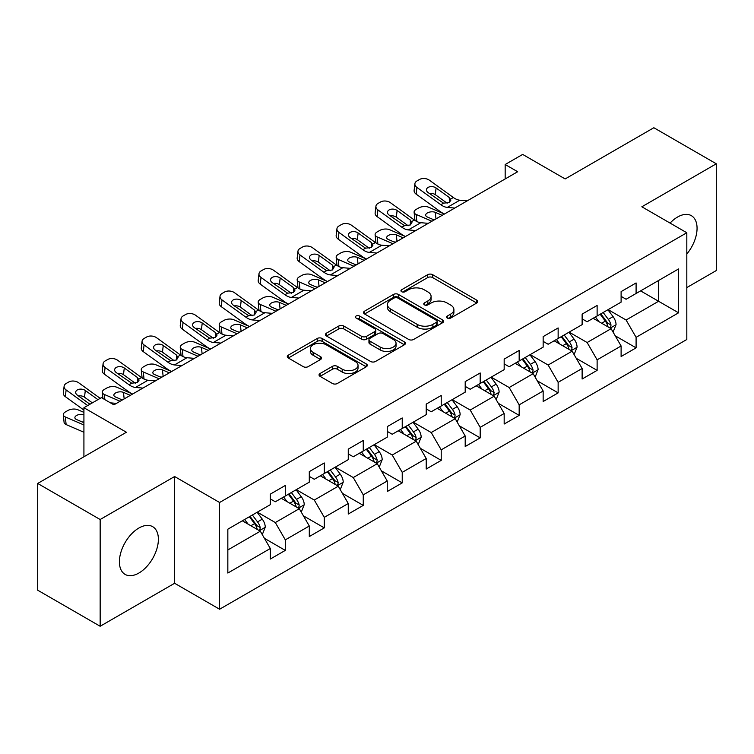 <?xml version="1.0" encoding="UTF-8"?>
<svg xmlns="http://www.w3.org/2000/svg" width="754" height="754" viewBox="0 0 754 754"><rect width="100%" height="100%" fill="white"/><g stroke="black" fill="none" stroke-linecap="round" stroke-linejoin="round"><path stroke-width="1.13" d="M447.282 318.047A2.432 1.404 0 0 0 450.713 318.047L476.773 302.995A3.468 1.998 0 0 0 477.782 301.581A3.468 1.998 0 0 0 476.773 300.167L432.626 274.682A3.468 1.998 0 0 0 427.716 274.682L401.665 289.724A2.432 1.404 0 0 0 400.949 290.714A2.432 1.404 0 0 0 401.665 291.704A2.432 1.404 0 0 0 405.096 291.704L408.47 289.762A11.103 6.409 0 0 1 424.163 289.762L427.838 291.883A11.103 6.409 0 0 1 431.09 296.416A11.103 6.409 0 0 1 427.838 300.95L424.474 302.891A2.432 1.404 0 0 0 423.757 303.881A2.432 1.404 0 0 0 424.474 304.87A2.432 1.404 0 0 0 427.904 304.87L431.279 302.929A11.103 6.409 0 0 1 446.971 302.929L450.647 305.05A11.103 6.409 0 0 1 453.899 309.583A11.103 6.409 0 0 1 450.647 314.116L447.282 316.058A2.432 1.404 0 0 0 446.566 317.048A2.432 1.404 0 0 0 447.282 318.047L447.282 316.058M138.887 573.04A27.559 15.909 120 0 0 156.898 548.752A27.559 15.909 120 0 0 152.666 526.669A27.559 15.909 120 0 0 138.887 528.026A27.559 15.909 120 0 0 120.885 552.314A27.559 15.909 120 0 0 125.107 574.407A27.559 15.909 120 0 0 138.887 573.04M686.819 254.004A27.559 15.909 120 0 0 691.352 215.663A27.559 15.909 120 0 0 677.573 217.029A27.559 15.909 120 0 0 670.08 223.08M320.054 373.513A3.468 1.998 0 0 0 319.046 374.927A3.468 1.998 0 0 0 320.054 376.34L332.439 383.494A3.468 1.998 0 0 0 337.349 383.494L366.284 366.783A3.468 1.998 0 0 0 367.302 365.37A3.468 1.998 0 0 0 366.284 363.956L322.137 338.471A3.468 1.998 0 0 0 317.236 338.471L288.301 355.172A3.468 1.998 0 0 0 287.283 356.595A3.468 1.998 0 0 0 288.301 358.009L303.259 366.642A3.468 1.998 0 0 0 308.16 366.642L320.544 359.498A3.468 1.998 0 0 0 321.562 358.075A3.468 1.998 0 0 0 320.544 356.661L313.127 352.382A9.274 5.353 0 0 1 310.412 348.593A9.274 5.353 0 0 1 316.143 343.645A9.274 5.353 0 0 1 326.246 344.804L355.313 361.581A9.274 5.353 0 0 1 358.027 365.37A9.274 5.353 0 0 1 352.297 370.318A9.274 5.353 0 0 1 342.193 369.158L337.349 366.359A3.468 1.998 0 0 0 332.439 366.359L320.054 373.513L320.054 376.34M686.819 287.566L716.3 270.545L716.3 163.797L653.841 127.737L565.142 178.943L522.663 154.419L505.171 164.513L517.668 171.733L113.901 404.841L101.413 397.631L83.92 407.726L83.92 456.773M100.159 519.515L100.159 626.263L174.617 583.276L174.617 476.528L100.159 519.515L37.7 483.455L126.399 432.249L83.92 407.726M174.617 476.528L219.593 502.494L686.819 232.75L686.819 339.498L219.593 609.241L219.593 502.494M716.3 163.797L641.842 206.785L686.819 232.75M408.715 339.46A3.468 1.998 0 0 0 413.616 339.46L442.56 322.75A3.468 1.998 0 0 0 443.578 321.336A3.468 1.998 0 0 0 442.56 319.922L398.414 294.428A3.468 1.998 0 0 0 393.513 294.428L364.568 311.138A3.468 1.998 0 0 0 363.551 312.552A3.468 1.998 0 0 0 364.568 313.975L408.715 339.46M357.076 318.565A2.432 1.404 0 0 1 359.545 318.914L359.545 316.02L404.417 341.939A3.468 1.998 0 0 1 405.435 343.353A3.468 1.998 0 0 1 404.417 344.767L375.483 361.477A3.468 1.998 0 0 1 370.582 361.477L326.435 335.992L326.435 333.155A3.468 1.998 0 0 0 325.417 334.569A3.468 1.998 0 0 0 326.435 335.992M326.435 333.155L338.819 326.011A3.468 1.998 0 0 1 343.72 326.011L361.628 336.341A3.468 1.998 0 0 0 366.529 336.341L374.747 331.6A3.468 1.998 0 0 0 375.765 330.186A3.468 1.998 0 0 0 374.747 328.772L356.105 318.009A2.432 1.404 0 0 1 355.398 317.019A2.432 1.404 0 0 1 356.896 315.719A2.432 1.404 0 0 1 359.545 316.02M100.159 626.263L37.7 590.203L37.7 483.455M264.437 538.347L285.304 550.392L285.304 539.864L309.291 526.009L309.291 536.546L324.277 527.885L324.277 517.357L348.263 503.512L348.263 514.039L363.258 505.387L363.258 494.85L387.245 481.005L387.245 491.533L402.231 482.88L402.231 472.353L426.217 458.498L426.217 469.035L441.213 460.374L441.213 449.846L465.199 436.001L465.199 446.528L480.185 437.876L480.185 427.348L504.172 413.494L504.172 424.031L519.167 415.369L519.167 404.841L543.153 390.996L543.153 401.524L558.139 392.872L558.139 382.335L582.126 368.489L582.126 379.017L597.121 370.365L597.121 359.837L621.107 345.982L621.107 356.519L636.093 347.858L636.093 337.33L678.572 312.806L678.572 268.952L658.581 280.497L658.581 301.27L678.572 312.806M285.304 550.392L270.309 559.044L270.309 548.516L227.84 573.04L227.84 529.185L270.309 504.662L270.309 494.134L285.304 485.472L285.304 496.009L309.291 482.155L309.291 471.627L324.277 462.975L324.277 473.503L348.263 459.657L348.263 449.13L363.258 440.468L363.258 451.005L387.245 437.15L387.245 426.623L402.231 417.97L402.231 428.498L426.217 414.653L426.217 404.116L441.213 395.464L441.213 405.991L465.199 392.146L465.199 381.618L480.185 372.957L480.185 383.494L504.172 369.639L504.172 359.111L519.167 350.459L519.167 360.987L543.153 347.142L543.153 336.614L558.139 327.952L558.139 338.48L582.126 324.635L582.126 314.107L597.121 305.455L597.121 315.983L621.107 302.137L621.107 291.6L636.093 282.948L636.093 293.476L678.572 268.952M281.308 498.319L299.3 508.705L275.314 522.55L257.321 512.164M270.309 498.894L275.314 501.778L285.304 496.009M275.314 522.55L285.304 539.864M299.3 508.705L309.291 526.009M320.28 475.812L338.273 486.198L314.286 500.043L296.294 489.657M309.291 476.387L314.286 479.271L324.277 473.503M314.286 500.043L324.277 517.357M338.273 486.198L348.263 503.512M359.262 453.305L377.254 463.691L353.268 477.546L335.276 467.16M348.263 453.889L353.268 456.773L363.258 451.005M353.268 477.546L363.258 494.85M377.254 463.691L387.245 481.005M398.235 430.807L416.227 441.194L392.24 455.039L374.248 444.653M387.245 431.382L392.24 434.266L402.231 428.498M392.24 455.039L402.231 472.353M416.227 441.194L426.217 458.498M437.216 408.3L455.199 418.687L431.222 432.542L413.23 422.155M426.217 408.875L431.222 411.769L441.213 405.991M431.222 432.542L441.213 449.846M455.199 418.687L465.199 436.001M476.189 385.803L494.181 396.189L470.194 410.035L452.202 399.648M465.199 386.378L470.194 389.262L480.185 383.494M470.194 410.035L480.185 427.348M494.181 396.189L504.172 413.494M515.171 363.296L533.153 373.682L509.176 387.528L491.184 377.141M504.172 363.871L509.176 366.755L519.167 360.987M509.176 387.528L519.167 404.841M533.153 373.682L543.153 390.996M554.143 340.789L572.135 351.175L548.149 365.03L530.156 354.644M543.153 341.373L548.149 344.258L558.139 338.48M548.149 365.03L558.139 382.335M572.135 351.175L582.126 368.489M593.125 318.292L611.108 328.678L587.13 342.523L569.138 332.137M582.126 318.867L587.13 321.751L597.121 315.983M587.13 342.523L597.121 359.837M611.108 328.678L621.107 345.982M640.598 290.884L658.581 301.27L626.103 320.016L608.11 309.63M621.107 296.36L626.103 299.253L636.093 293.476M626.103 320.016L636.093 337.33M174.617 583.276L219.593 609.241M505.171 164.513L505.171 178.943M227.84 549.958L260.318 531.202L242.326 520.816M260.318 531.202L270.309 548.516M615.236 335.813L636.093 347.858M576.254 358.32L597.121 370.365M537.282 380.827L558.139 392.872M498.3 403.324L519.167 415.369M459.327 425.831L480.185 437.876M420.346 448.328L441.213 460.374M381.373 470.835L402.231 482.88M342.391 493.342L363.258 505.387M303.419 515.84L324.277 527.885M448.253 318.386L450.647 317A11.103 6.409 0 0 0 453.899 312.467L453.899 309.583M431.09 296.416L431.09 299.3A11.103 6.409 0 0 1 427.838 303.834L425.445 305.219M476.726 303.023L432.626 277.566A3.468 1.998 0 0 0 427.716 277.566L402.636 292.052M442.513 322.778L398.414 297.321A3.468 1.998 0 0 0 393.513 297.321L364.616 313.994M436.425 322.326A2.432 1.404 0 0 0 437.141 321.336A2.432 1.404 0 0 0 436.425 320.346L397.678 297.971A2.432 1.404 0 0 0 394.248 297.971L390.685 300.026A11.103 6.409 0 0 0 387.433 304.559A11.103 6.409 0 0 0 390.685 309.083L417.179 324.38A11.103 6.409 0 0 0 432.871 324.38L436.425 322.326L436.425 325.21A2.432 1.404 0 0 0 437.141 324.22L437.141 321.336M387.433 304.559L387.433 307.443A11.103 6.409 0 0 0 390.685 311.968L390.685 309.083M436.425 325.21L432.871 327.264A11.103 6.409 0 0 1 417.179 327.264L390.685 311.968M326.482 336.02L338.819 328.895L338.819 326.011M375.765 330.186L375.765 333.07A3.468 1.998 0 0 1 374.747 334.484L366.529 339.225A3.468 1.998 0 0 1 361.628 339.225L343.72 328.895A3.468 1.998 0 0 0 338.819 328.895M359.545 318.914L404.38 344.795M380.204 347.066A9.274 5.353 0 0 0 390.318 348.225A9.274 5.353 0 0 0 396.038 343.277A9.274 5.353 0 0 0 393.324 339.498L383.089 333.579A3.468 1.998 0 0 0 378.178 333.579L369.969 338.329A3.468 1.998 0 0 0 368.951 339.743A3.468 1.998 0 0 0 369.969 341.157L380.204 347.066L380.204 349.95A9.274 5.353 0 0 0 390.318 351.119A9.274 5.353 0 0 0 396.038 346.171L396.038 343.277M368.951 339.743L368.951 342.627A3.468 1.998 0 0 0 369.969 344.041L369.969 341.157M380.204 349.95L369.969 344.041M358.027 365.37L358.027 368.254A9.274 5.353 0 0 1 352.297 373.202A9.274 5.353 0 0 1 342.193 372.042L337.349 369.243A3.468 1.998 0 0 0 332.439 369.243L320.101 376.369M310.412 348.593L310.412 351.477A9.274 5.353 0 0 0 313.127 355.266L313.127 352.382M320.497 359.517L313.127 355.266M366.237 366.812L322.137 341.355A3.468 1.998 0 0 0 317.236 341.355L288.339 358.037M613.087 332.099L616.056 324.606A9.359 5.41 -120 0 0 613.068 316.633L607.913 309.753M444.408 214.023L428.63 207.218A7.069 3.534 -5.9 0 0 418.677 207.963L416.18 209.405A7.069 3.534 -5.9 0 0 414.106 212.27A7.069 3.534 -5.9 0 0 416.142 214.428L416.868 221.535M598.921 321.638L595.424 316.963M431.91 221.242L416.142 214.428M609.666 327.839L610.797 326.642L611.004 325.002A9.359 5.41 -120 0 0 608.327 319.376L603.162 312.495M600.815 313.843L606.536 321.487A4.769 2.752 60 0 1 607.404 322.929L611.004 325.002M442.155 215.324L435.303 212.364A5.655 2.828 174.1 0 0 427.339 212.967A5.655 2.828 174.1 0 0 425.68 215.258A5.655 2.828 174.1 0 0 427.311 216.982L434.163 219.942M415.068 220.507A7.069 3.534 174.1 0 1 414.888 219.876L414.106 212.27M434.785 219.584A5.655 2.828 -5.9 0 0 432.937 219.414M600.165 314.22L605.321 321.11A9.359 5.41 60 0 1 608.007 326.736M454.747 208.057L447.301 207.416A17.672 10.198 60 0 1 440.845 204.73L416.924 187.426L416.142 194.127A7.069 4.562 -173.3 0 1 414.116 190.423L414.898 183.722A7.069 4.562 6.7 0 0 416.924 187.426M444.445 214.004A26.503 15.297 60 0 1 440.063 211.431L416.142 194.127M467.244 200.847L459.799 200.206A17.672 10.198 60 0 1 453.343 197.51L429.412 180.215A7.069 4.562 6.7 0 0 419.46 179.509L416.962 180.951A7.069 4.562 6.7 0 0 414.898 183.722M449.45 202.364L449.252 197.482L450.92 200.083L449.271 202.477L443.541 203.175L428.093 192.581A5.655 3.647 -173.3 0 1 426.472 189.612A5.655 3.647 -173.3 0 1 428.121 187.407A5.655 3.647 -173.3 0 1 436.085 187.963L435.303 194.664L447.179 203.25M435.303 194.664A5.655 3.647 6.7 0 0 429.262 193.42M449.252 197.482L436.085 187.963M574.105 354.597L577.083 347.113A9.359 5.41 -120 0 0 574.096 339.14L568.94 332.25M405.426 236.53L389.658 229.725A7.069 3.534 -5.9 0 0 379.696 230.47L377.198 231.912A7.069 3.534 -5.9 0 0 375.124 234.777A7.069 3.534 -5.9 0 0 377.16 236.935L377.895 244.042M559.949 344.144L556.443 339.47M392.938 243.74L377.16 236.935M570.684 350.346L571.824 349.14L572.022 347.509A9.359 5.41 -120 0 0 569.345 341.882L564.19 334.993M561.843 336.35L567.564 343.984A4.769 2.752 60 0 1 568.431 345.436L572.022 347.509M403.183 237.83L396.331 234.871A5.655 2.828 174.1 0 0 388.367 235.465A5.655 2.828 174.1 0 0 386.708 237.755A5.655 2.828 174.1 0 0 388.329 239.489L395.181 242.439M376.095 243.014A7.069 3.534 174.1 0 1 375.907 242.383L375.124 234.777M395.803 242.081A5.655 2.828 -5.9 0 0 393.956 241.911M561.193 336.727L566.348 343.607A9.359 5.41 60 0 1 569.025 349.243M535.133 377.104L538.102 369.611A9.359 5.41 -120 0 0 535.114 361.637L529.958 354.757M366.453 259.037L350.676 252.222A7.069 3.534 -5.9 0 0 340.723 252.976L338.226 254.418A7.069 3.534 -5.9 0 0 336.152 257.274A7.069 3.534 -5.9 0 0 338.188 259.442L338.914 266.548M520.967 366.642L517.47 361.967M353.956 266.247L338.188 259.442M531.711 372.844L532.842 371.647L533.05 370.016A9.359 5.41 -120 0 0 530.373 364.38L525.208 357.5M522.861 358.847L528.582 366.491A4.769 2.752 60 0 1 529.449 367.933L533.05 370.016M364.201 260.328L357.349 257.378A5.655 2.828 174.1 0 0 349.385 257.972A5.655 2.828 174.1 0 0 347.726 260.262A5.655 2.828 174.1 0 0 349.356 261.987L356.208 264.946M337.113 265.512A7.069 3.534 174.1 0 1 336.934 264.89L336.152 257.274M356.831 264.588A5.655 2.828 -5.9 0 0 354.983 264.418M522.211 359.224L527.366 366.114A9.359 5.41 60 0 1 530.053 371.741M415.774 230.554L408.329 229.923A17.672 10.198 60 0 1 401.873 227.227L377.942 209.923L377.16 216.634A7.069 4.562 -173.3 0 1 375.134 212.93L375.926 206.219A7.069 4.562 6.7 0 0 377.942 209.923M405.473 236.511A26.503 15.297 60 0 1 401.081 233.938L377.16 216.634M428.263 223.344L420.817 222.703A17.672 10.198 60 0 1 414.361 220.017L390.44 202.713A7.069 4.562 6.7 0 0 380.478 202.015L377.98 203.457A7.069 4.562 6.7 0 0 375.926 206.219M410.468 224.871L410.27 219.98L411.938 222.59L410.289 224.975L404.559 225.672L389.121 215.078A5.655 3.647 -173.3 0 1 387.499 212.119A5.655 3.647 -173.3 0 1 389.149 209.904A5.655 3.647 -173.3 0 1 397.113 210.47L396.331 217.171L408.197 225.757M396.331 217.171A5.655 3.647 6.7 0 0 390.289 215.927M410.27 219.98L397.113 210.47M376.793 253.061L369.347 252.42A17.672 10.198 60 0 1 362.891 249.734L338.97 232.43L338.188 239.131A7.069 4.562 -173.3 0 1 336.161 235.427L336.944 228.726A7.069 4.562 6.7 0 0 338.97 232.43M366.491 259.008A26.503 15.297 60 0 1 362.108 256.435L338.188 239.131M389.29 245.851L381.844 245.21A17.672 10.198 60 0 1 375.388 242.524L351.458 225.22A7.069 4.562 6.7 0 0 341.505 224.513L339.008 225.955A7.069 4.562 6.7 0 0 336.944 228.726M371.496 247.369L371.298 242.486L372.966 245.097L371.317 247.482L365.586 248.179L350.139 237.585A5.655 3.647 -173.3 0 1 348.518 234.626A5.655 3.647 -173.3 0 1 350.167 232.411A5.655 3.647 -173.3 0 1 358.131 232.967L357.349 239.678L369.224 248.264M357.349 239.678A5.655 3.647 6.7 0 0 351.307 238.434M371.298 242.486L358.131 232.967M496.151 399.601L499.129 392.118A9.359 5.41 -120 0 0 496.141 384.144L490.986 377.264M327.472 281.534L311.704 274.729A7.069 3.534 -5.9 0 0 301.741 275.474L299.244 276.916A7.069 3.534 -5.9 0 0 297.17 279.781A7.069 3.534 -5.9 0 0 299.206 281.939L299.941 289.046M481.994 389.149L478.488 384.474M314.983 288.744L299.206 281.939M492.73 395.35L493.87 394.154L494.068 392.514A9.359 5.41 -120 0 0 491.391 386.887L486.236 379.997M483.889 381.354L489.61 388.989A4.769 2.752 60 0 1 490.477 390.44L494.068 392.514M325.228 282.835L318.377 279.875A5.655 2.828 174.1 0 0 310.412 280.479A5.655 2.828 174.1 0 0 308.754 282.769A5.655 2.828 174.1 0 0 310.375 284.494L317.236 287.453M298.141 288.019A7.069 3.534 174.1 0 1 297.953 287.387L297.17 279.781M317.849 287.095A5.655 2.828 -5.9 0 0 316.001 286.916M483.239 381.731L488.394 388.612A9.359 5.41 60 0 1 491.071 394.248M457.178 422.108L460.147 414.625A9.359 5.41 -120 0 0 457.16 406.651L452.004 399.761M288.499 304.041L272.722 297.236A7.069 3.534 -5.9 0 0 262.769 297.981L260.271 299.423A7.069 3.534 -5.9 0 0 258.198 302.288A7.069 3.534 -5.9 0 0 260.234 304.446L260.959 311.553M443.013 411.656L439.516 406.971M276.002 311.251L260.234 304.446M453.757 417.848L454.888 416.651L455.096 415.02A9.359 5.41 -120 0 0 452.419 409.384L447.254 402.504M444.917 403.861L450.638 411.496A4.769 2.752 60 0 1 451.495 412.947L455.096 415.02M286.247 305.342L279.395 302.382A5.655 2.828 174.1 0 0 271.431 302.976A5.655 2.828 174.1 0 0 269.772 305.266A5.655 2.828 174.1 0 0 271.402 307.001L278.254 309.951M259.159 310.516A7.069 3.534 174.1 0 1 258.98 309.894L258.198 302.288M278.876 309.592A5.655 2.828 -5.9 0 0 277.029 309.423M444.257 404.238L449.412 411.118A9.359 5.41 60 0 1 452.098 416.755M418.197 444.615L421.175 437.122A9.359 5.41 -120 0 0 418.187 429.149L413.032 422.268M249.517 326.539L233.749 319.734A7.069 3.534 -5.9 0 0 223.787 320.478L221.29 321.92A7.069 3.534 -5.9 0 0 219.216 324.786A7.069 3.534 -5.9 0 0 221.252 326.944L221.987 334.05M404.04 434.153L400.534 429.478M237.029 333.758L221.252 326.944M414.775 440.355L415.916 439.158L416.114 437.527A9.359 5.41 -120 0 0 413.437 431.891L408.282 425.011M405.935 426.359L411.656 434.002A4.769 2.752 60 0 1 412.523 435.444L416.114 437.527M247.274 327.839L240.422 324.88A5.655 2.828 174.1 0 0 232.458 325.483A5.655 2.828 174.1 0 0 230.799 327.773A5.655 2.828 174.1 0 0 232.421 329.498L239.282 332.457M220.187 333.023A7.069 3.534 174.1 0 1 219.998 332.391L219.216 324.786M239.895 332.099A5.655 2.828 -5.9 0 0 238.047 331.93M405.284 426.736L410.44 433.625A9.359 5.41 60 0 1 413.117 439.252M337.82 275.568L330.375 274.927A17.672 10.198 60 0 1 323.918 272.241L299.988 254.937L299.206 261.638A7.069 4.562 -173.3 0 1 297.18 257.934L297.971 251.233A7.069 4.562 6.7 0 0 299.988 254.937M327.519 281.515A26.503 15.297 60 0 1 323.136 278.942L299.206 261.638M350.308 268.349L342.863 267.717A17.672 10.198 60 0 1 336.407 265.022L312.486 247.717A7.069 4.562 6.7 0 0 302.524 247.02L300.026 248.462A7.069 4.562 6.7 0 0 297.971 251.233M332.514 269.875L332.316 264.993L333.984 267.595L332.335 269.979L326.605 270.686L311.166 260.092A5.655 3.647 -173.3 0 1 309.545 257.123A5.655 3.647 -173.3 0 1 311.195 254.909A5.655 3.647 -173.3 0 1 319.159 255.474L318.377 262.175L330.243 270.761M318.377 262.175A5.655 3.647 6.7 0 0 312.335 260.931M332.316 264.993L319.159 255.474M298.838 298.066L291.393 297.434A17.672 10.198 60 0 1 284.937 294.739L261.016 277.434L260.234 284.135A7.069 4.562 -173.3 0 1 258.207 280.431L258.99 273.73A7.069 4.562 6.7 0 0 261.016 277.434M288.537 304.013A26.503 15.297 60 0 1 284.154 301.44L260.234 284.135M311.336 290.856L303.89 290.215A17.672 10.198 60 0 1 297.434 287.528L273.504 270.224A7.069 4.562 6.7 0 0 263.551 269.527L261.054 270.969A7.069 4.562 6.7 0 0 258.99 273.73M293.542 292.373L293.344 287.491L295.012 290.101L293.363 292.486L287.632 293.183L272.185 282.59A5.655 3.647 -173.3 0 1 270.563 279.63A5.655 3.647 -173.3 0 1 272.213 277.415A5.655 3.647 -173.3 0 1 280.177 277.972L279.395 284.682L291.27 293.268M279.395 284.682A5.655 3.647 6.7 0 0 273.353 283.438M293.344 287.491L280.177 277.972M259.866 320.573L252.42 319.932A17.672 10.198 60 0 1 245.964 317.246L222.034 299.941L221.252 306.642A7.069 4.562 -173.3 0 1 219.235 302.938L220.017 296.237A7.069 4.562 6.7 0 0 222.034 299.941M249.565 326.52A26.503 15.297 60 0 1 245.182 323.947L221.252 306.642M272.354 313.362L264.908 312.721A17.672 10.198 60 0 1 258.452 310.026L234.532 292.731A7.069 4.562 6.7 0 0 224.569 292.024L222.072 293.466A7.069 4.562 6.7 0 0 220.017 296.237M254.56 314.88L254.362 309.998L256.03 312.599L254.381 314.993L248.65 315.69L233.212 305.097A5.655 3.647 -173.3 0 1 231.591 302.128A5.655 3.647 -173.3 0 1 233.24 299.922A5.655 3.647 -173.3 0 1 241.205 300.478L240.422 307.18L252.288 315.766M240.422 307.18A5.655 3.647 6.7 0 0 234.381 305.945M254.362 309.998L241.205 300.478M220.884 343.07L213.448 342.439A17.672 10.198 60 0 1 206.982 339.743L183.062 322.439L182.28 329.149A7.069 4.562 -173.3 0 1 180.253 325.445L181.035 318.735A7.069 4.562 6.7 0 0 183.062 322.439M210.583 349.027A26.503 15.297 60 0 1 206.2 346.454L182.28 329.149M233.382 335.86L225.936 335.228A17.672 10.198 60 0 1 219.48 332.533L195.55 315.229A7.069 4.562 6.7 0 0 185.597 314.531L183.099 315.973A7.069 4.562 6.7 0 0 181.035 318.735M215.587 337.387L215.39 332.495L217.058 335.106L215.408 337.49L209.678 338.188L194.23 327.594A5.655 3.647 -173.3 0 1 192.609 324.635A5.655 3.647 -173.3 0 1 194.259 322.42A5.655 3.647 -173.3 0 1 202.223 322.985L201.441 329.687L213.316 338.273M201.441 329.687A5.655 3.647 6.7 0 0 195.399 328.442M215.39 332.495L202.223 322.985M181.912 365.577L174.466 364.936A17.672 10.198 60 0 1 168.01 362.25L144.08 344.946L143.298 351.647A7.069 4.562 -173.3 0 1 141.281 347.943L142.063 341.242A7.069 4.562 6.7 0 0 144.08 344.946M171.61 371.524A26.503 15.297 60 0 1 167.228 368.951L143.298 351.647M194.4 358.367L186.954 357.726A17.672 10.198 60 0 1 180.498 355.04L156.578 337.735A7.069 4.562 6.7 0 0 146.615 337.029L144.118 338.471A7.069 4.562 6.7 0 0 142.063 341.242M176.606 359.884L176.408 355.002L178.076 357.613L176.427 359.997L170.696 360.695L155.258 350.101A5.655 3.647 -173.3 0 1 153.637 347.142A5.655 3.647 -173.3 0 1 155.286 344.927A5.655 3.647 -173.3 0 1 163.25 345.483L162.468 352.193L174.334 360.78M162.468 352.193A5.655 3.647 6.7 0 0 156.427 350.949M176.408 355.002L163.25 345.483M142.93 388.084L135.494 387.443A17.672 10.198 60 0 1 129.028 384.757L105.108 367.452L104.325 374.154A7.069 4.562 -173.3 0 1 102.299 370.45L103.081 363.748A7.069 4.562 6.7 0 0 105.108 367.452M132.629 394.031A26.503 15.297 60 0 1 128.246 391.458L104.325 374.154M155.428 380.864L147.982 380.233A17.672 10.198 60 0 1 141.526 377.537L117.596 360.233A7.069 4.562 6.7 0 0 107.643 359.535L105.145 360.978A7.069 4.562 6.7 0 0 103.081 363.748M137.633 382.391L137.435 377.509L139.104 380.11L137.454 382.495L131.724 383.202L116.276 372.608A5.655 3.647 -173.3 0 1 114.655 369.639A5.655 3.647 -173.3 0 1 116.305 367.424A5.655 3.647 -173.3 0 1 124.269 367.99L123.486 374.691L135.362 383.277M123.486 374.691A5.655 3.647 6.7 0 0 117.445 373.447M137.435 377.509L124.269 367.99M379.224 467.112L382.193 459.629A9.359 5.41 -120 0 0 379.205 451.655L374.05 444.766M210.545 349.045L194.768 342.241A7.069 3.534 -5.9 0 0 184.815 342.985L182.317 344.427A7.069 3.534 -5.9 0 0 180.244 347.292A7.069 3.534 -5.9 0 0 182.28 349.451L183.005 356.557M365.059 456.66L361.562 451.985M198.048 356.256L182.28 349.451M375.803 462.862L376.934 461.655L377.141 460.025A9.359 5.41 -120 0 0 374.465 454.398L369.3 447.508M366.962 448.866L372.683 456.5A4.769 2.752 60 0 1 373.541 457.951L377.141 460.025M208.292 350.346L201.441 347.387A5.655 2.828 174.1 0 0 193.476 347.98A5.655 2.828 174.1 0 0 191.818 350.271A5.655 2.828 174.1 0 0 193.448 352.005L200.3 354.964M181.205 355.53A7.069 3.534 174.1 0 1 181.026 354.898L180.244 347.292M200.922 354.597A5.655 2.828 -5.9 0 0 199.075 354.427M366.303 449.243L371.458 456.123A9.359 5.41 60 0 1 374.144 461.759M340.243 489.619L343.221 482.126A9.359 5.41 -120 0 0 340.233 474.153L335.078 467.273M171.563 371.552L155.795 364.738A7.069 3.534 -5.9 0 0 145.833 365.492L143.335 366.934A7.069 3.534 -5.9 0 0 141.262 369.79A7.069 3.534 -5.9 0 0 143.298 371.958L144.033 379.064M326.086 479.158L322.58 474.483M159.075 378.762L143.298 371.958M336.821 485.359L337.962 484.162L338.16 482.532A9.359 5.41 -120 0 0 335.483 476.896L330.327 470.015M327.981 471.363L333.702 479.007A4.769 2.752 60 0 1 334.569 480.449L338.16 482.532M169.32 372.844L162.468 369.894A5.655 2.828 174.1 0 0 154.504 370.487A5.655 2.828 174.1 0 0 152.845 372.778A5.655 2.828 174.1 0 0 154.466 374.502L161.328 377.462M142.233 378.027A7.069 3.534 174.1 0 1 142.044 377.405L141.262 369.79M161.94 377.104A5.655 2.828 -5.9 0 0 160.093 376.934M327.33 471.74L332.486 478.63A9.359 5.41 60 0 1 335.162 484.256M301.27 512.117L304.239 504.633A9.359 5.41 -120 0 0 301.251 496.66L296.096 489.78M132.591 394.05L116.813 387.245A7.069 3.534 -5.9 0 0 106.861 387.99L104.363 389.432A7.069 3.534 -5.9 0 0 102.29 392.297A7.069 3.534 -5.9 0 0 104.325 394.455L104.853 399.611M287.104 501.664L283.608 496.99M120.093 401.26L104.325 394.455M297.849 507.866L298.98 506.669L299.187 505.029A9.359 5.41 -120 0 0 296.511 499.402L291.346 492.513M289.008 493.87L294.729 501.504A4.769 2.752 60 0 1 295.587 502.956L299.187 505.029M130.338 395.35L123.486 392.391A5.655 2.828 174.1 0 0 115.522 392.994A5.655 2.828 174.1 0 0 113.863 395.284A5.655 2.828 174.1 0 0 115.494 397.009L122.346 399.969M122.968 399.611A5.655 2.828 -5.9 0 0 121.121 399.441M288.348 494.247L293.504 501.127A9.359 5.41 60 0 1 296.19 506.763M262.288 534.624L265.267 527.14A9.359 5.41 -120 0 0 262.279 519.167L257.123 512.277M83.92 412.372L77.841 409.752A7.069 3.534 -5.9 0 0 67.879 410.496L65.381 411.938A7.069 3.534 -5.9 0 0 63.308 414.804A7.069 3.534 -5.9 0 0 65.344 416.962L66.126 424.568A7.069 3.534 174.1 0 1 64.09 422.41L63.308 414.804M248.132 524.171L244.626 519.487M83.92 424.973L65.344 416.962M83.92 432.249L66.126 424.568M258.867 530.364L260.007 529.167L260.205 527.536A9.359 5.41 -120 0 0 257.529 521.9L252.373 515.02M250.026 516.377L255.747 524.011A4.769 2.752 60 0 1 256.614 525.463L260.205 527.536M83.92 414.681A5.655 2.828 174.1 0 0 76.55 415.492A5.655 2.828 174.1 0 0 74.891 417.782A5.655 2.828 174.1 0 0 76.512 419.516L83.92 422.711M83.92 422.099A5.655 2.828 -5.9 0 0 82.139 421.938M249.376 516.754L254.532 523.634A9.359 5.41 60 0 1 257.208 529.27M87.69 405.548L66.126 389.95L65.344 396.651A7.069 4.562 -173.3 0 1 63.327 392.947L64.109 386.246A7.069 4.562 6.7 0 0 66.126 389.95M83.92 410.091L65.344 396.651M100.188 398.338L78.623 382.74A7.069 4.562 6.7 0 0 68.661 382.042L66.163 383.484A7.069 4.562 6.7 0 0 64.109 386.246M116.446 403.371L110.47 402.862M89.943 404.248L77.304 395.105A5.655 3.647 -173.3 0 1 75.683 392.146A5.655 3.647 -173.3 0 1 77.332 389.931A5.655 3.647 -173.3 0 1 85.296 390.487L84.514 397.198L92.346 402.862M84.514 397.198A5.655 3.647 6.7 0 0 78.473 395.954M97.935 399.639L85.296 390.487M450.647 317L450.647 314.116M424.474 304.87L424.474 302.891M427.838 303.834L427.838 300.95M401.665 291.704L401.665 289.724M427.716 277.566L427.716 274.682M432.626 277.566L432.626 274.682M476.773 302.995L476.773 300.167M364.568 313.975L364.568 311.138M393.513 297.321L393.513 294.428M398.414 297.321L398.414 294.428M442.56 322.75L442.56 319.922M417.179 327.264L417.179 324.38M432.871 327.264L432.871 324.38M343.72 328.895L343.72 326.011M361.628 339.225L361.628 336.341M366.529 339.225L366.529 336.341M374.747 334.484L374.747 331.6M404.417 344.767L404.417 341.939M332.439 369.243L332.439 366.359M337.349 369.243L337.349 366.359M342.193 372.042L342.193 369.158M320.544 359.498L320.544 356.661M288.301 358.009L288.301 355.172M317.236 341.355L317.236 338.471M322.137 341.355L322.137 338.471M366.284 366.783L366.284 363.956M610.184 328.141L615.999 324.786M608.327 319.376L613.068 316.633M601.664 323.221L605.321 321.11M435.303 212.364L435.972 218.896M443.541 203.175L440.845 204.73M453.343 197.51L450.647 199.065M459.799 200.206L447.301 207.416M571.212 350.648L577.017 347.292M569.345 341.882L574.096 339.14M562.682 345.728L566.348 343.607M396.331 234.871L397 241.393M532.23 373.145L538.045 369.799M530.373 364.38L535.114 361.637M523.71 368.225L527.366 366.114M357.349 257.378L358.018 263.9M404.559 225.672L401.873 227.227M414.361 220.017L411.665 221.572M420.817 222.703L408.329 229.923M365.586 248.179L362.891 249.734M375.388 242.524L372.693 244.079M381.844 245.21L369.347 252.42M493.257 395.652L499.063 392.297M491.391 386.887L496.141 384.144M484.728 390.732L488.394 388.612M318.377 279.875L319.046 286.407M454.276 418.159L460.091 414.804M452.419 409.384L457.16 406.651M445.755 413.23L449.412 411.118M279.395 302.382L280.073 308.904M415.303 440.656L421.109 437.301M413.437 431.891L418.187 429.149M406.774 435.737L410.44 433.625M240.422 324.88L241.092 331.411M326.605 270.686L323.918 272.241M336.407 265.022L333.72 266.577M342.863 267.717L330.375 274.927M287.632 293.183L284.937 294.739M297.434 287.528L294.739 289.084M303.89 290.215L291.393 297.434M248.65 315.69L245.964 317.246M258.452 310.026L255.766 311.581M264.908 312.721L252.42 319.932M209.678 338.188L206.982 339.743M219.48 332.533L216.784 334.088M225.936 335.228L213.448 342.439M170.696 360.695L168.01 362.25M180.498 355.04L177.812 356.595M186.954 357.726L174.466 364.936M131.724 383.202L129.028 384.757M141.526 377.537L138.83 379.092M147.982 380.233L135.494 387.443M376.321 463.163L382.137 459.808M374.465 454.398L379.205 451.655M367.801 458.243L371.458 456.123M201.441 347.387L202.119 353.909M337.349 485.661L343.155 482.315M335.483 476.896L340.233 474.153M328.819 480.741L332.486 478.63M162.468 369.894L163.137 376.416M298.367 508.168L304.182 504.812M296.511 499.402L301.251 496.66M289.847 503.248L293.504 501.127M123.486 392.391L124.165 398.923M259.395 530.675L265.201 527.319M257.529 521.9L262.279 519.167M250.865 525.745L254.532 523.634M102.29 392.297L102.93 398.498"/></g></svg>
